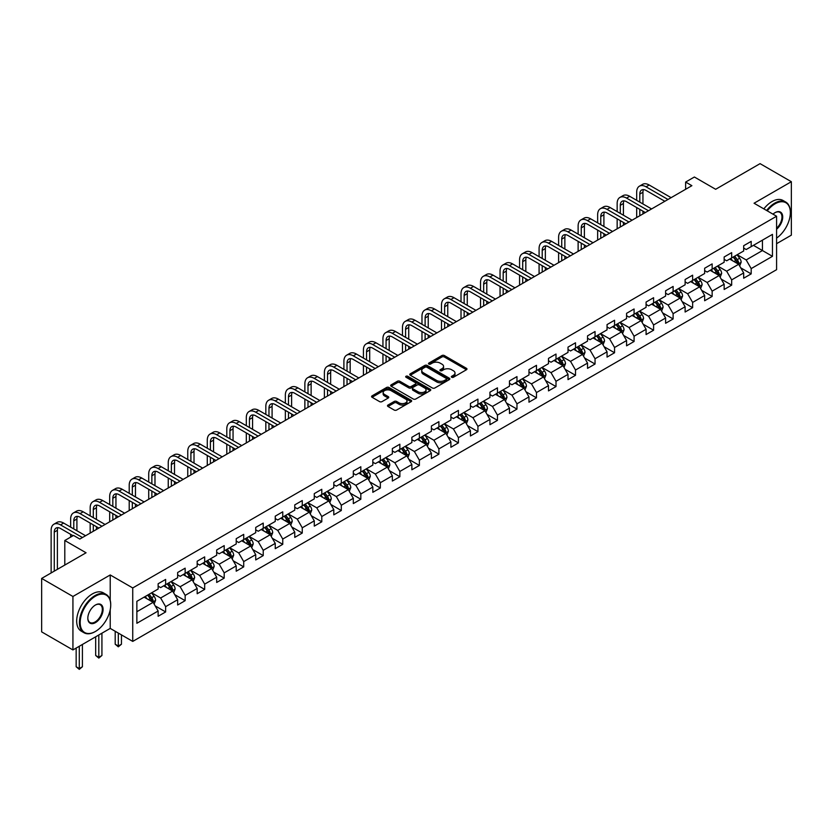 <?xml version="1.0" encoding="UTF-8"?>
<svg xmlns="http://www.w3.org/2000/svg" width="833" height="833" viewBox="0 0 833 833"><rect width="100%" height="100%" fill="white"/><g stroke="black" fill="none" stroke-linecap="round" stroke-linejoin="round"><path stroke-width="1.25" d="M451.694 377.266A1.218 0.698 0 0 0 453.412 377.266L466.459 369.737A1.739 1 0 0 0 466.969 369.029A1.739 1 0 0 0 466.459 368.311L444.353 355.556A1.739 1 0 0 0 441.896 355.556L428.849 363.084A1.218 0.698 0 0 0 430.567 364.083L432.254 363.105A5.56 3.207 0 0 1 440.116 363.105L441.959 364.167A5.56 3.207 0 0 1 443.583 366.437A5.56 3.207 0 0 1 441.959 368.707L440.272 369.685A1.218 0.698 0 0 0 441.99 370.675L443.677 369.696A5.56 3.207 0 0 1 451.538 369.696L453.381 370.758A5.56 3.207 0 0 1 455.005 373.028A5.56 3.207 0 0 1 453.381 375.298L451.694 376.277A1.218 0.698 0 0 0 451.694 377.266L451.694 376.277M387.98 405.046A1.739 1 0 0 0 387.48 405.754A1.739 1 0 0 0 387.98 406.462L394.186 410.044A1.739 1 0 0 0 396.643 410.044L411.138 401.673A1.739 1 0 0 0 411.648 400.965A1.739 1 0 0 0 411.138 400.256L389.032 387.491A1.739 1 0 0 0 386.574 387.491L372.08 395.862A1.739 1 0 0 0 371.57 396.57A1.739 1 0 0 0 372.08 397.279L379.577 401.61A1.739 1 0 0 0 382.024 401.61L388.23 398.028A1.739 1 0 0 0 388.74 397.32A1.739 1 0 0 0 388.23 396.602L384.513 394.457A4.644 2.686 0 0 1 383.159 392.562A4.644 2.686 0 0 1 386.023 390.083A4.644 2.686 0 0 1 391.083 390.667L405.64 399.069A4.644 2.686 0 0 1 407.004 400.965A4.644 2.686 0 0 1 404.13 403.443A4.644 2.686 0 0 1 399.069 402.86L396.643 401.464A1.739 1 0 0 0 394.186 401.464L387.98 405.046L387.98 406.462M776.585 243.684L791.35 235.156L791.35 181.709L760.071 163.643L715.651 189.289L694.389 177.012L685.621 182.063L691.879 185.676L79.812 539.055L73.554 535.442L64.797 540.502L64.797 565.055M110.216 600.333L110.216 574.957L72.929 596.48L41.65 578.425L86.07 552.779L64.797 540.502M110.216 574.957L132.739 587.952L776.585 216.236L776.585 269.684L132.739 641.41L132.739 587.952M791.35 181.709L754.063 203.231L776.585 216.236M432.379 387.991A1.739 1 0 0 0 434.836 387.991L449.331 379.629A1.739 1 0 0 0 449.841 378.911A1.739 1 0 0 0 449.331 378.203L427.225 365.448A1.739 1 0 0 0 424.768 365.448L410.273 373.809A1.739 1 0 0 0 409.763 374.517A1.739 1 0 0 0 410.273 375.225L432.379 387.991M406.525 377.526A1.218 0.698 0 0 1 407.754 377.703L407.754 376.256L430.234 389.23A1.739 1 0 0 1 430.744 389.938A1.739 1 0 0 1 430.234 390.646L415.74 399.017A1.739 1 0 0 1 413.283 399.017L391.177 386.252L397.383 382.701L397.383 381.254L391.177 384.836A1.739 1 0 0 0 390.667 385.544A1.739 1 0 0 0 391.177 386.252L391.177 384.836M397.383 382.701A1.739 1 0 0 1 399.84 382.701L399.84 381.254A1.739 1 0 0 0 397.383 381.254M399.84 381.254L408.805 386.429A1.739 1 0 0 0 411.263 386.429L415.375 384.055A1.739 1 0 0 0 415.886 383.347A1.739 1 0 0 0 415.375 382.639L406.035 377.245A1.218 0.698 0 0 1 407.754 376.256M72.929 596.48L72.929 649.938L41.65 631.872L41.65 578.425M155.198 605.903L165.642 611.943L165.642 606.663L177.648 599.729L177.648 605.008L185.155 600.676L185.155 595.397L197.171 588.462L197.171 593.742L204.679 589.4L204.679 584.131L216.684 577.196L216.684 582.465L224.192 578.133L224.192 572.865L236.208 565.93L236.208 571.199L243.715 566.867L243.715 561.588L255.721 554.653L255.721 559.932L263.228 555.601L263.228 550.321L275.244 543.387L275.244 548.666L282.751 544.324L282.751 539.055L294.757 532.12L294.757 537.389L302.264 533.058L302.264 527.789L314.28 520.854L314.28 526.123L321.788 521.791L321.788 516.512L333.794 509.577L333.794 514.856L341.301 510.525L341.301 505.246L353.317 498.311L353.317 503.59L360.824 499.248L360.824 493.979L372.83 487.045L372.83 492.313L380.337 487.982L380.337 482.713L392.353 475.778L392.353 481.047L399.861 476.715L399.861 471.447L411.866 464.512L411.866 469.781L419.374 465.449L419.374 460.17L431.39 453.235L431.39 458.514L438.897 454.172L438.897 448.904L450.903 441.969L450.903 447.248L458.41 442.906L458.41 437.637L470.426 430.703L470.426 435.971L477.934 431.64L477.934 426.371L489.939 419.436L489.939 424.705L497.447 420.373L497.447 415.094L509.463 408.16L509.463 413.439L516.97 409.107L516.97 403.828L528.976 396.893L528.976 402.172L536.483 397.83L536.483 392.562L548.499 385.627L548.499 390.896L556.007 386.564L556.007 381.295L568.012 374.361L568.012 379.629L575.52 375.298L575.52 370.019L587.536 363.084L587.536 368.363L595.043 364.031L595.043 358.752L607.049 351.818L607.049 357.097L614.556 352.755L614.556 347.486L626.572 340.551L626.572 345.82L634.08 341.488L634.08 336.22L646.085 329.285L646.085 334.554L653.593 330.222L653.593 324.953L665.609 318.019L665.609 323.287L673.116 318.956L673.116 313.677L685.122 306.742L685.122 312.021L692.629 307.679L692.629 302.41L704.645 295.476L704.645 300.744L712.153 296.413L712.153 291.144L724.158 284.209L724.158 289.478L731.666 285.146L731.666 279.878L743.682 272.943L743.682 278.212L751.189 273.88L751.189 268.601L772.462 256.325L772.462 234.365L762.445 240.143L762.445 250.546L772.462 256.325M165.642 611.943L158.135 616.274L158.135 611.005L136.862 623.282L136.862 601.322L158.135 589.046L158.135 583.766L165.642 579.435L165.642 584.704L177.648 577.769L177.648 572.5L185.155 568.168L185.155 573.437L197.171 566.502L197.171 561.234L204.679 556.892L204.679 562.171L216.684 555.236L216.684 549.957L224.192 545.625L224.192 550.905L236.208 543.97L236.208 538.691L243.715 534.359L243.715 539.628L255.721 532.693L255.721 527.424L263.228 523.093L263.228 528.361L275.244 521.427L275.244 516.158L282.751 511.816L282.751 517.095L294.757 510.16L294.757 504.881L302.264 500.55L302.264 505.829L314.28 498.894L314.28 493.615L321.788 489.283L321.788 494.552L333.794 487.617L333.794 482.349L341.301 478.017L341.301 483.286L353.317 476.351L353.317 471.082L360.824 466.751L360.824 472.019L372.83 465.085L372.83 459.816L380.337 455.474L380.337 460.753L392.353 453.818L392.353 448.539L399.861 444.208L399.861 449.487L411.866 442.552L411.866 437.273L419.374 432.941L419.374 438.21L431.39 431.275L431.39 426.007L438.897 421.675L438.897 426.944L450.903 420.009L450.903 414.74L458.41 410.398L458.41 415.677L470.426 408.743L470.426 403.464L477.934 399.132L477.934 404.411L489.939 397.476L489.939 392.197L497.447 387.866L497.447 393.134L509.463 386.2L509.463 380.931L516.97 376.599L516.97 381.868L528.976 374.933L528.976 369.665L536.483 365.323L536.483 370.602L548.499 363.667L548.499 358.388L556.007 354.056L556.007 359.335L568.012 352.401L568.012 347.122L575.52 342.79L575.52 348.059L587.536 341.124L587.536 335.855L595.043 331.524L595.043 336.792L607.049 329.858L607.049 324.589L614.556 320.257L614.556 325.526L626.572 318.591L626.572 313.323L634.08 308.981L634.08 314.26L646.085 307.325L646.085 302.046L653.593 297.714L653.593 302.993L665.609 296.059L665.609 290.779L673.116 286.448L673.116 291.717L685.122 284.782L685.122 279.513L692.629 275.182L692.629 280.45L704.645 273.516L704.645 268.247L712.153 263.905L712.153 269.184L724.158 262.249L724.158 256.97L731.666 252.638L731.666 257.918L743.682 250.983L743.682 245.704L751.189 241.372L751.189 246.641L772.462 234.365M163.643 585.859L172.65 591.066L160.634 598L151.627 592.794M158.135 586.151L160.634 587.598L165.642 584.704M160.634 598L165.642 606.663M172.65 591.066L177.648 599.729M183.156 574.593L192.163 579.799L180.157 586.734L171.15 581.528M177.648 574.885L180.157 576.332L185.155 573.437M180.157 586.734L185.155 595.397M192.163 579.799L197.171 588.462M202.679 563.327L211.686 568.523L199.67 575.457L190.663 570.261M197.171 563.618L199.67 565.055L204.679 562.171M199.67 575.457L204.679 584.131M211.686 568.523L216.684 577.196M222.192 552.06L231.199 557.256L219.194 564.191L210.187 558.995M216.684 552.341L219.194 553.789L224.192 550.905M219.194 564.191L224.192 572.865M231.199 557.256L236.208 565.93M241.716 540.784L250.723 545.99L238.707 552.925L229.7 547.718M236.208 541.075L238.707 542.522L243.715 539.628M238.707 552.925L243.715 561.588M250.723 545.99L255.721 554.653M261.229 529.517L270.236 534.724L258.23 541.658L249.223 536.452M255.721 529.809L258.23 531.256L263.228 528.361M258.23 541.658L263.228 550.321M270.236 534.724L275.244 543.387M280.752 518.251L289.759 523.447L277.743 530.382L268.736 525.186M275.244 518.543L277.743 519.979L282.751 517.095M277.743 530.382L282.751 539.055M289.759 523.447L294.757 532.12M300.265 506.985L309.272 512.18L297.266 519.115L288.26 513.919M294.757 507.266L297.266 508.713L302.264 505.829M297.266 519.115L302.264 527.789M309.272 512.18L314.28 520.854M319.789 495.708L328.796 500.914L316.779 507.849L307.773 502.643M314.28 495.999L316.779 497.447L321.788 494.552M316.779 507.849L321.788 516.512M328.796 500.914L333.794 509.577M339.302 484.442L348.309 489.648L336.303 496.583L327.296 491.376M333.794 484.733L336.303 486.18L341.301 483.286M336.303 496.583L341.301 505.246M348.309 489.648L353.317 498.311M358.825 473.175L367.832 478.381L355.816 485.306L346.809 480.11M353.317 473.467L355.816 474.904L360.824 472.019M355.816 485.306L360.824 493.979M367.832 478.381L372.83 487.045M378.338 461.909L387.345 467.105L375.339 474.039L366.333 468.844M372.83 462.2L375.339 463.637L380.337 460.753M375.339 474.039L380.337 482.713M387.345 467.105L392.353 475.778M397.862 450.643L406.868 455.838L394.852 462.773L385.846 457.577M392.353 450.924L394.852 452.371L399.861 449.487M394.852 462.773L399.861 471.447M406.868 455.838L411.866 464.512M417.375 439.366L426.381 444.572L414.376 451.507L405.369 446.301M411.866 439.657L414.376 441.105L419.374 438.21M414.376 451.507L419.374 460.17M426.381 444.572L431.39 453.235M436.898 428.1L445.905 433.306L433.889 440.24L424.882 435.034M431.39 428.391L433.889 429.838L438.897 426.944M433.889 440.24L438.897 448.904M445.905 433.306L450.903 441.969M456.411 416.833L465.418 422.029L453.412 428.964L444.406 423.768M450.903 417.125L453.412 418.562L458.41 415.677M453.412 428.964L458.41 437.637M465.418 422.029L470.426 430.703M475.935 405.567L484.941 410.763L472.925 417.697L463.919 412.502M470.426 405.848L472.925 407.295L477.934 404.411M472.925 417.697L477.934 426.371M484.941 410.763L489.939 419.436M495.448 394.29L504.454 399.496L492.449 406.431L483.442 401.225M489.939 394.582L492.449 396.029L497.447 393.134M492.449 406.431L497.447 415.094M504.454 399.496L509.463 408.16M514.971 383.024L523.978 388.23L511.962 395.165L502.955 389.959M509.463 383.315L511.962 384.763L516.97 381.868M511.962 395.165L516.97 403.828M523.978 388.23L528.976 396.893M534.484 371.757L543.491 376.953L531.485 383.888L522.478 378.692M528.976 372.049L531.485 373.486L536.483 370.602M531.485 383.888L536.483 392.562M543.491 376.953L548.499 385.627M554.007 360.491L563.014 365.687L550.998 372.622L541.991 367.426M548.499 360.772L550.998 362.22L556.007 359.335M550.998 372.622L556.007 381.295M563.014 365.687L568.012 374.361M573.52 349.214L582.527 354.421L570.522 361.355L561.515 356.149M568.012 349.506L570.522 350.953L575.52 348.059M570.522 361.355L575.52 370.019M582.527 354.421L587.536 363.084M593.044 337.948L602.051 343.154L590.035 350.089L581.028 344.883M587.536 338.24L590.035 339.687L595.043 336.792M590.035 350.089L595.043 358.752M602.051 343.154L607.049 351.818M612.557 326.682L621.564 331.878L609.558 338.812L600.551 333.616M607.049 326.973L609.558 328.41L614.556 325.526M609.558 338.812L614.556 347.486M621.564 331.878L626.572 340.551M632.08 315.415L641.087 320.611L629.071 327.546L620.064 322.35M626.572 315.707L629.071 317.144L634.08 314.26M629.071 327.546L634.08 336.22M641.087 320.611L646.085 329.285M651.593 304.149L660.6 309.345L648.595 316.28L639.588 311.084M646.085 304.43L648.595 305.878L653.593 302.993M648.595 316.28L653.593 324.953M660.6 309.345L665.609 318.019M671.117 292.872L680.124 298.079L668.108 305.013L659.101 299.807M665.609 293.164L668.108 294.611L673.116 291.717M668.108 305.013L673.116 313.677M680.124 298.079L685.122 306.742M690.63 281.606L699.637 286.812L687.631 293.747L678.624 288.541M685.122 281.898L687.631 283.345L692.629 280.45M687.631 293.747L692.629 302.41M699.637 286.812L704.645 295.476M710.153 270.34L719.16 275.536L707.144 282.47L698.137 277.274M704.645 270.631L707.144 272.068L712.153 269.184M707.144 282.47L712.153 291.144M719.16 275.536L724.158 284.209M729.666 259.073L738.673 264.269L726.668 271.204L717.661 266.008M724.158 259.355L726.668 260.802L731.666 257.918M726.668 271.204L731.666 279.878M738.673 264.269L743.682 272.943M753.438 245.339L762.445 250.546L746.181 259.938L737.174 254.731M743.682 248.088L746.181 249.536L751.189 246.641M746.181 259.938L751.189 268.601M72.929 649.938L110.216 628.405L132.739 641.41M685.621 182.063L685.621 189.289M136.862 611.724L153.126 602.332L144.119 597.136M153.126 602.332L158.135 611.005M740.745 267.851L751.189 273.88M721.222 279.117L731.666 285.146M701.709 290.384L712.153 296.413M682.185 301.65L692.629 307.679M662.672 312.916L673.116 318.956M643.149 324.193L653.593 330.222M623.636 335.46L634.08 341.488M604.112 346.726L614.556 352.755M584.599 357.992L595.043 364.031M565.076 369.269L575.52 375.298M545.563 380.535L556.007 386.564M526.039 391.802L536.483 397.83M506.526 403.068L516.97 409.107M487.003 414.345L497.447 420.373M467.49 425.611L477.934 431.64M447.967 436.877L458.41 442.906M428.454 448.144L438.897 454.172M408.93 459.41L419.374 465.449M389.417 470.687L399.861 476.715M369.894 481.953L380.337 487.982M350.381 493.219L360.824 499.248M330.857 504.486L341.301 510.525M311.344 515.762L321.788 521.791M291.821 527.029L302.264 533.058M272.308 538.295L282.751 544.324M252.784 549.561L263.228 555.601M233.271 560.838L243.715 566.867M213.748 572.104L224.192 578.133M194.235 583.371L204.679 589.4M174.711 594.637L185.155 600.676M110.216 628.405L110.216 609.766M452.184 377.443L453.381 376.745A5.56 3.207 0 0 0 455.005 374.475L455.005 373.028M443.583 366.437L443.583 367.884A5.56 3.207 0 0 1 441.959 370.154L440.761 370.841M466.438 369.748L444.353 356.993A1.739 1 0 0 0 441.896 356.993L429.339 364.25M449.31 379.64L427.225 366.884A1.739 1 0 0 0 424.768 366.884L410.294 375.246M446.259 379.411A1.218 0.698 0 0 0 446.259 378.421L426.85 367.218A1.218 0.698 0 0 0 425.132 367.218L423.351 368.248A5.56 3.207 0 0 0 421.727 370.518A5.56 3.207 0 0 0 423.351 372.778L436.617 380.442A5.56 3.207 0 0 0 444.478 380.442L446.259 379.411L446.259 380.858A1.218 0.698 0 0 0 446.613 380.358L446.613 378.911M421.727 370.518L421.727 371.955A5.56 3.207 0 0 0 423.351 374.225L423.351 372.778M446.259 380.858L444.478 381.889A5.56 3.207 0 0 1 436.617 381.889L423.351 374.225M399.84 382.701L408.805 387.876A1.739 1 0 0 0 411.263 387.876L415.375 385.502A1.739 1 0 0 0 415.886 384.794L415.886 383.347M407.754 377.703L430.213 390.667M418.104 391.802A4.644 2.686 0 0 0 423.164 392.385A4.644 2.686 0 0 0 426.038 389.906A4.644 2.686 0 0 0 424.674 388.011L419.551 385.044A1.739 1 0 0 0 417.094 385.044L412.981 387.428A1.739 1 0 0 0 412.47 388.136A1.739 1 0 0 0 412.981 388.844L418.104 391.802L418.104 393.249A4.644 2.686 0 0 0 423.164 393.832A4.644 2.686 0 0 0 426.038 391.354L426.038 389.906M412.47 388.136L412.47 389.573A1.739 1 0 0 0 412.981 390.292L412.981 388.844M418.104 393.249L412.981 390.292M407.004 400.965L407.004 402.412A4.644 2.686 0 0 1 404.13 404.89A4.644 2.686 0 0 1 399.069 404.307L396.643 402.912A1.739 1 0 0 0 394.186 402.912L388.011 406.473M383.159 392.562L383.159 394.009A4.644 2.686 0 0 0 384.513 395.904L384.513 394.457M388.23 396.602L388.23 398.028L384.513 395.904M411.117 401.693L389.032 388.938A1.739 1 0 0 0 386.574 388.938L372.101 397.289L372.08 395.862M739.662 265.987L741.151 262.228A4.686 2.707 -120 0 0 739.652 258.24L737.07 254.794M732.571 260.75L730.822 258.407M733.196 257.033L735.778 260.479A4.686 2.707 60 0 1 737.122 263.301L738.621 262.437A4.686 2.707 -120 0 0 737.278 259.615L734.696 256.168M733.519 256.845L736.382 260.667A2.384 1.374 60 0 1 736.82 261.395L738.621 262.437M636.683 200.326L636.683 192.236A13.266 7.664 60 0 1 639.432 186.165L642.555 184.353A13.266 7.664 60 0 1 649.188 185.009L671.117 197.671M639.432 186.165A13.266 7.664 60 0 1 646.064 186.821L667.983 199.472M664.859 201.284L646.064 190.434A8.851 5.113 -120 0 0 641.639 189.997A8.851 5.113 -120 0 0 639.806 194.047L639.806 202.138M643.492 189.58A8.851 5.113 -120 0 0 642.941 192.236L642.941 203.939M639.806 209.354L639.806 215.747M642.941 211.166L642.941 213.935M636.683 217.548L636.683 207.552M776.585 238.113A21.585 12.464 120 0 0 790.35 212.623A21.585 12.464 120 0 0 775.086 203.804A21.585 12.464 120 0 0 767.245 210.843M766.599 210.468A22.116 12.766 -60 0 1 774.711 203.158A22.116 12.766 -60 0 1 785.769 202.065A22.116 12.766 -60 0 1 790.35 212.186A22.116 12.766 -60 0 1 790.35 212.405M773.003 214.164A10.798 6.227 -60 0 1 775.086 212.623L775.086 212.623A10.798 6.227 -60 0 1 782.676 216.174A10.798 6.227 -60 0 1 776.585 229.21M763.84 208.875A22.116 12.766 -60 0 1 771.962 201.565A22.116 12.766 -60 0 1 783.02 200.472L785.769 202.065M776.585 228.232A10.267 5.925 120 0 0 781.718 219.339A10.267 5.925 120 0 0 779.844 212.332A10.267 5.925 120 0 0 774.898 212.738M95.077 631.664L95.451 631.445A21.585 12.464 120 0 0 110.716 605.008A21.585 12.464 120 0 0 95.451 596.189A21.585 12.464 120 0 0 80.187 622.626A21.585 12.464 120 0 0 95.451 631.445L95.077 631.664A22.116 12.766 -60 0 1 84.018 632.757A22.116 12.766 -60 0 1 80.624 615.035A22.116 12.766 -60 0 1 95.077 595.543A22.116 12.766 -60 0 1 106.135 594.45A22.116 12.766 -60 0 1 110.716 604.571A22.116 12.766 -60 0 1 110.716 604.789M95.451 622.626A10.798 6.227 -60 0 1 87.819 618.221A10.798 6.227 -60 0 1 95.451 605.008L95.451 605.008A10.798 6.227 -60 0 1 103.084 609.412A10.798 6.227 -60 0 1 95.451 622.626M87.819 618.003A10.267 5.925 120 0 0 89.943 622.49A10.267 5.925 120 0 0 95.077 621.98A10.267 5.925 120 0 0 101.782 612.942A10.267 5.925 120 0 0 100.21 604.716A10.267 5.925 120 0 0 95.264 605.122M84.018 632.757L81.259 631.164A22.116 12.766 -60 0 1 77.875 613.442A22.116 12.766 -60 0 1 92.317 593.95A22.116 12.766 -60 0 1 103.386 592.857L106.135 594.45M720.149 277.254L721.638 273.505A4.686 2.707 -120 0 0 720.139 269.507L717.557 266.06M713.058 272.016L711.299 269.673M713.673 268.299L716.255 271.745A4.686 2.707 60 0 1 717.598 274.567L719.108 273.703A4.686 2.707 -120 0 0 717.765 270.881L715.183 267.435M714.006 268.111L716.869 271.933A2.384 1.374 60 0 1 717.307 272.662L719.108 273.703M700.626 288.52L702.115 284.771A4.686 2.707 -120 0 0 700.615 280.773L698.033 277.327M693.535 283.282L691.786 280.94M694.16 279.565L696.742 283.022A4.686 2.707 60 0 1 698.085 285.834L699.585 284.969A4.686 2.707 -120 0 0 698.241 282.148L695.659 278.701M694.483 279.378L697.346 283.21A2.384 1.374 60 0 1 697.783 283.928L699.585 284.969M617.159 211.592L617.159 203.502A13.266 7.664 60 0 1 619.908 197.431L623.042 195.62A13.266 7.664 60 0 1 629.675 196.286L651.593 208.937M619.908 197.431A13.266 7.664 60 0 1 626.541 198.087L648.47 210.739M645.336 212.55L626.541 201.701A8.851 5.113 -120 0 0 622.126 201.263A8.851 5.113 -120 0 0 620.293 205.314L620.293 213.404M623.969 200.857A8.851 5.113 -120 0 0 623.417 203.502L623.417 215.206M620.293 220.63L620.293 227.013M623.417 222.432L623.417 225.202M617.159 228.815L617.159 218.819M597.646 222.869L597.646 214.779A13.266 7.664 60 0 1 600.395 208.698L603.519 206.896A13.266 7.664 60 0 1 610.152 207.552L632.08 220.204M600.395 208.698A13.266 7.664 60 0 1 607.028 209.354L628.946 222.015M625.822 223.817L607.028 212.967A8.851 5.113 -120 0 0 602.603 212.53A8.851 5.113 -120 0 0 600.77 216.58L600.77 224.671M604.456 212.123A8.851 5.113 -120 0 0 603.904 214.779L603.904 226.472M600.77 231.897L600.77 238.28M603.904 233.698L603.904 236.478M597.646 240.081L597.646 230.085M681.113 299.786L682.602 296.038A4.686 2.707 -120 0 0 681.102 292.05L678.52 288.603M674.022 294.549L672.262 292.206M674.636 290.842L677.219 294.288A4.686 2.707 60 0 1 678.562 297.11L680.072 296.236A4.686 2.707 -120 0 0 678.728 293.414L676.146 289.967M674.969 290.655L677.833 294.476A2.384 1.374 60 0 1 678.27 295.205L680.072 296.236M661.589 311.053L663.078 307.304A4.686 2.707 -120 0 0 661.579 303.316L658.997 299.87M654.499 305.826L652.749 303.483M655.123 302.108L657.706 305.555A4.686 2.707 60 0 1 659.049 308.377L660.548 307.512A4.686 2.707 -120 0 0 659.205 304.691L656.623 301.244M655.446 301.921L658.309 305.742A2.384 1.374 60 0 1 658.747 306.471L660.548 307.512M642.076 322.329L643.565 318.581A4.686 2.707 -120 0 0 642.066 314.582L639.484 311.136M634.985 317.092L633.226 314.749M635.6 313.375L638.182 316.821A4.686 2.707 60 0 1 639.525 319.643L641.035 318.779A4.686 2.707 -120 0 0 639.692 315.957L637.11 312.51M635.933 313.187L638.796 317.009A2.384 1.374 60 0 1 639.234 317.737L641.035 318.779M578.123 234.135L578.123 226.045A13.266 7.664 60 0 1 580.872 219.964L584.006 218.163A13.266 7.664 60 0 1 590.639 218.819L612.557 231.47M580.872 219.964A13.266 7.664 60 0 1 587.504 220.62L609.433 233.282M606.299 235.083L587.504 224.233A8.851 5.113 -120 0 0 583.09 223.796A8.851 5.113 -120 0 0 581.257 227.846L581.257 235.937M584.933 223.39A8.851 5.113 -120 0 0 584.381 226.045L584.381 237.749M581.257 243.163L581.257 249.546M584.381 244.964L584.381 247.745M578.123 251.358L578.123 241.362M558.61 245.402L558.61 237.311A13.266 7.664 60 0 1 561.359 231.241L564.482 229.429A13.266 7.664 60 0 1 571.115 230.085L593.044 242.747M561.359 231.241A13.266 7.664 60 0 1 567.991 231.897L589.91 244.548M586.786 246.36L567.991 235.51A8.851 5.113 -120 0 0 563.566 235.073A8.851 5.113 -120 0 0 561.734 239.113L561.734 247.203M565.42 234.656A8.851 5.113 -120 0 0 564.868 237.311L564.868 249.015M561.734 254.429L561.734 260.812M564.868 256.241L564.868 259.011M558.61 262.624L558.61 252.628M539.086 256.668L539.086 248.578A13.266 7.664 60 0 1 541.835 242.507L544.969 240.695A13.266 7.664 60 0 1 551.602 241.362L573.52 254.013M541.835 242.507A13.266 7.664 60 0 1 548.468 243.163L570.397 255.814M567.263 257.626L548.468 246.776A8.851 5.113 -120 0 0 544.053 246.339A8.851 5.113 -120 0 0 542.221 250.389L542.221 258.48M545.896 245.933A8.851 5.113 -120 0 0 545.344 248.578L545.344 260.281M542.221 265.696L542.221 272.089M545.344 267.508L545.344 270.277M539.086 273.89L539.086 263.894M622.553 333.596L624.042 329.847A4.686 2.707 -120 0 0 622.543 325.849L619.96 322.402M615.462 328.358L613.713 326.015M616.087 324.641L618.669 328.087A4.686 2.707 60 0 1 620.012 330.909L621.512 330.045A4.686 2.707 -120 0 0 620.168 327.223L617.586 323.777M616.41 324.454L619.273 328.285A2.384 1.374 60 0 1 619.71 329.004L621.512 330.045M519.573 267.934L519.573 259.854A13.266 7.664 60 0 1 522.322 253.773L525.446 251.972A13.266 7.664 60 0 1 532.079 252.628L554.007 265.279M522.322 253.773A13.266 7.664 60 0 1 528.955 254.429L550.873 267.091M547.75 268.892L528.955 258.043A8.851 5.113 -120 0 0 524.53 257.605A8.851 5.113 -120 0 0 522.697 261.656L522.697 269.746M526.383 257.199A8.851 5.113 -120 0 0 525.831 259.854L525.831 271.548M522.697 276.973L522.697 283.355M525.831 278.774L525.831 281.544M519.573 285.157L519.573 275.161M603.04 344.862L604.529 341.114A4.686 2.707 -120 0 0 603.03 337.126L600.447 333.679M595.949 339.625L594.189 337.282M596.563 335.918L599.146 339.364A4.686 2.707 60 0 1 600.489 342.186L601.999 341.311A4.686 2.707 -120 0 0 600.655 338.49L598.073 335.043M596.897 335.72L599.76 339.552A2.384 1.374 60 0 1 600.197 340.27L601.999 341.311M500.05 279.211L500.05 271.121A13.266 7.664 60 0 1 502.799 265.04L505.933 263.238A13.266 7.664 60 0 1 512.566 263.894L534.484 276.546M502.799 265.04A13.266 7.664 60 0 1 509.442 265.696L531.36 278.357M528.226 280.159L509.442 269.309A8.851 5.113 -120 0 0 505.017 268.872A8.851 5.113 -120 0 0 503.184 272.922L503.184 281.013M506.86 268.465A8.851 5.113 -120 0 0 506.308 271.121L506.308 282.824M503.184 288.239L503.184 294.622M506.308 290.04L506.308 292.82M500.05 296.433L500.05 286.427M583.516 356.128L585.005 352.38A4.686 2.707 -120 0 0 583.506 348.392L580.924 344.945M576.426 350.901L574.676 348.558M577.05 347.184L579.633 350.631A4.686 2.707 60 0 1 580.976 353.452L582.475 352.578A4.686 2.707 -120 0 0 581.132 349.766L578.55 346.32M577.373 346.997L580.237 350.818A2.384 1.374 60 0 1 580.674 351.547L582.475 352.578M480.537 290.478L480.537 282.387A13.266 7.664 60 0 1 483.286 276.317L486.41 274.505A13.266 7.664 60 0 1 493.042 275.161L514.971 287.822M483.286 276.317A13.266 7.664 60 0 1 489.919 276.973L511.837 289.624M508.713 291.435L489.919 280.586A8.851 5.113 -120 0 0 485.493 280.138A8.851 5.113 -120 0 0 483.661 284.188L483.661 292.279M487.347 279.732A8.851 5.113 -120 0 0 486.795 282.387L486.795 294.091M483.661 299.505L483.661 305.888M486.795 301.317L486.795 304.087M480.537 307.7L480.537 297.704M564.003 367.405L565.492 363.657A4.686 2.707 -120 0 0 563.993 359.658L561.411 356.212M556.913 362.168L555.153 359.825M557.527 358.45L560.109 361.897A4.686 2.707 60 0 1 561.452 364.719L562.962 363.854A4.686 2.707 -120 0 0 561.619 361.033L559.037 357.586M557.86 358.263L560.724 362.084A2.384 1.374 60 0 1 561.161 362.813L562.962 363.854M461.013 301.744L461.013 293.653A13.266 7.664 60 0 1 463.762 287.583L466.897 285.771A13.266 7.664 60 0 1 473.529 286.427L495.448 299.089M463.762 287.583A13.266 7.664 60 0 1 470.406 288.239L492.324 300.89M489.19 302.702L470.406 291.852A8.851 5.113 -120 0 0 465.98 291.415A8.851 5.113 -120 0 0 464.148 295.465L464.148 303.556M467.823 290.998A8.851 5.113 -120 0 0 467.271 293.653L467.271 305.357M464.148 310.771L464.148 317.165M467.271 312.583L467.271 315.353M461.013 318.966L461.013 308.97M544.48 378.671L545.969 374.923A4.686 2.707 -120 0 0 544.47 370.924L541.887 367.478M537.389 373.434L535.64 371.091M538.014 369.717L540.596 373.163A4.686 2.707 60 0 1 541.939 375.985L543.439 375.121A4.686 2.707 -120 0 0 542.096 372.299L539.513 368.852M538.337 369.529L541.2 373.351A2.384 1.374 60 0 1 541.637 374.079L543.439 375.121M441.5 313.01L441.5 304.92A13.266 7.664 60 0 1 444.249 298.849L447.373 297.048A13.266 7.664 60 0 1 454.006 297.704L475.935 310.355M444.249 298.849A13.266 7.664 60 0 1 450.882 299.505L472.8 312.167M469.677 313.968L450.882 303.118A8.851 5.113 -120 0 0 446.457 302.681A8.851 5.113 -120 0 0 444.624 306.731L444.624 314.822M448.31 302.275A8.851 5.113 -120 0 0 447.758 304.92L447.758 316.623M444.624 322.048L444.624 328.431M447.758 323.85L447.758 326.619M441.5 330.232L441.5 320.236M524.967 389.938L526.456 386.189A4.686 2.707 -120 0 0 524.957 382.201L522.374 378.744M517.876 384.7L516.116 382.357M518.49 380.993L521.073 384.44A4.686 2.707 60 0 1 522.416 387.251L523.926 386.387A4.686 2.707 -120 0 0 522.583 383.565L520 380.119M518.824 380.796L521.687 384.627A2.384 1.374 60 0 1 522.124 385.346L523.926 386.387M421.977 324.287L421.977 316.196A13.266 7.664 60 0 1 424.726 310.115L427.86 308.314A13.266 7.664 60 0 1 434.493 308.97L456.411 321.621M424.726 310.115A13.266 7.664 60 0 1 431.369 310.771L453.287 323.433M450.153 325.234L431.369 314.385A8.851 5.113 -120 0 0 426.944 313.947A8.851 5.113 -120 0 0 425.111 317.998L425.111 326.088M428.787 313.541A8.851 5.113 -120 0 0 428.235 316.196L428.235 327.9M425.111 333.315L425.111 339.697M428.235 335.116L428.235 337.896M421.977 341.509L421.977 331.503M505.444 401.204L506.933 397.456A4.686 2.707 -120 0 0 505.433 393.468L502.851 390.021M498.353 395.967L496.603 393.634M498.977 392.26L501.56 395.706A4.686 2.707 60 0 1 502.903 398.528L504.402 397.653A4.686 2.707 -120 0 0 503.059 394.842L500.477 391.395M499.3 392.072L502.164 395.894A2.384 1.374 60 0 1 502.601 396.623L504.402 397.653M402.464 335.553L402.464 327.463A13.266 7.664 60 0 1 405.213 321.382L408.337 319.58A13.266 7.664 60 0 1 414.969 320.236L436.898 332.898M405.213 321.382A13.266 7.664 60 0 1 411.846 322.048L433.764 334.699M430.64 336.501L411.846 325.651A8.851 5.113 -120 0 0 407.42 325.214A8.851 5.113 -120 0 0 405.588 329.264L405.588 337.355M409.274 324.808A8.851 5.113 -120 0 0 408.722 327.463L408.722 339.166M405.588 344.581L405.588 350.964M408.722 346.382L408.722 349.162M402.464 352.776L402.464 342.779M485.931 412.481L487.42 408.722A4.686 2.707 -120 0 0 485.92 404.734L483.338 401.287M478.84 407.243L477.08 404.9M479.454 403.526L482.036 406.973A4.686 2.707 60 0 1 483.379 409.794L484.889 408.93A4.686 2.707 -120 0 0 483.546 406.108L480.964 402.662M479.787 403.339L482.651 407.16A2.384 1.374 60 0 1 483.088 407.889L484.889 408.93M382.941 346.82L382.941 338.729A13.266 7.664 60 0 1 385.689 332.659L388.824 330.847A13.266 7.664 60 0 1 395.456 331.503L417.375 344.164M385.689 332.659A13.266 7.664 60 0 1 392.333 333.315L414.251 345.966M411.117 347.777L392.333 336.928A8.851 5.113 -120 0 0 387.907 336.49A8.851 5.113 -120 0 0 386.075 340.541L386.075 348.631M389.75 336.074A8.851 5.113 -120 0 0 389.198 338.729L389.198 350.433M386.075 355.847L386.075 362.24M389.198 357.659L389.198 360.429M382.941 364.042L382.941 354.046M466.407 423.747L467.896 419.999A4.686 2.707 -120 0 0 466.397 416L463.814 412.554M459.316 418.51L457.567 416.167M459.941 414.792L462.523 418.239A4.686 2.707 60 0 1 463.866 421.061L465.366 420.196A4.686 2.707 -120 0 0 464.023 417.375L461.44 413.928M460.264 414.605L463.127 418.426A2.384 1.374 60 0 1 463.565 419.155L465.366 420.196M363.427 358.086L363.427 349.995A13.266 7.664 60 0 1 366.176 343.925L369.3 342.113A13.266 7.664 60 0 1 375.933 342.779L397.862 355.431M366.176 343.925A13.266 7.664 60 0 1 372.809 344.581L394.727 357.232M391.604 359.044L372.809 348.194A8.851 5.113 -120 0 0 368.384 347.757A8.851 5.113 -120 0 0 366.551 351.807L366.551 359.898M370.237 347.351A8.851 5.113 -120 0 0 369.685 349.995L369.685 361.699M366.551 367.124L366.551 373.507M369.685 368.925L369.685 371.695M363.427 375.308L363.427 365.312M446.894 435.013L448.383 431.265A4.686 2.707 -120 0 0 446.884 427.267L444.301 423.82M439.803 429.776L438.043 427.433M440.418 426.059L443 429.516A4.686 2.707 60 0 1 444.343 432.327L445.853 431.463A4.686 2.707 -120 0 0 444.51 428.641L441.927 425.194M440.751 425.871L443.614 429.703A2.384 1.374 60 0 1 444.051 430.422L445.853 431.463M343.904 369.363L343.904 361.272A13.266 7.664 60 0 1 346.653 355.191L349.787 353.39A13.266 7.664 60 0 1 356.42 354.046L378.338 366.697M346.653 355.191A13.266 7.664 60 0 1 353.296 355.847L375.214 368.509M372.08 370.31L353.296 359.46A8.851 5.113 -120 0 0 348.871 359.023A8.851 5.113 -120 0 0 347.038 363.073L347.038 371.164M350.714 358.617A8.851 5.113 -120 0 0 350.162 361.272L350.162 372.965M347.038 378.39L347.038 384.773M350.162 380.192L350.162 382.972M343.904 386.574L343.904 376.578M427.371 446.28L428.86 442.531A4.686 2.707 -120 0 0 427.36 438.543L424.778 435.097M420.28 441.042L418.53 438.699M420.904 437.335L423.487 440.782A4.686 2.707 60 0 1 424.83 443.604L426.329 442.729A4.686 2.707 -120 0 0 424.986 439.918L422.404 436.461M421.227 437.148L424.091 440.969A2.384 1.374 60 0 1 424.528 441.698L426.329 442.729M324.391 380.629L324.391 372.538A13.266 7.664 60 0 1 327.14 366.458L330.264 364.656A13.266 7.664 60 0 1 336.896 365.312L358.825 377.974M327.14 366.458A13.266 7.664 60 0 1 333.773 367.124L355.691 379.775M352.567 381.576L333.773 370.727A8.851 5.113 -120 0 0 329.347 370.289A8.851 5.113 -120 0 0 327.515 374.34L327.515 382.43M331.201 369.883A8.851 5.113 -120 0 0 330.649 372.538L330.649 384.242M327.515 389.657L327.515 396.039M330.649 391.458L330.649 394.238M324.391 397.851L324.391 387.855M407.858 457.546L409.347 453.798A4.686 2.707 -120 0 0 407.847 449.81L405.265 446.363M400.767 452.319L399.007 449.976M401.381 448.602L403.963 452.048A4.686 2.707 60 0 1 405.307 454.87L406.816 454.006A4.686 2.707 -120 0 0 405.473 451.184L402.891 447.738M401.714 448.414L404.578 452.236A2.384 1.374 60 0 1 405.015 452.965L406.816 454.006M304.868 391.895L304.868 383.805A13.266 7.664 60 0 1 307.616 377.734L310.751 375.922A13.266 7.664 60 0 1 317.383 376.578L339.302 389.24M307.616 377.734A13.266 7.664 60 0 1 314.26 378.39L336.178 391.041M333.044 392.853L314.26 382.003A8.851 5.113 -120 0 0 309.834 381.566A8.851 5.113 -120 0 0 308.002 385.617L308.002 393.697M311.677 381.15A8.851 5.113 -120 0 0 311.125 383.805L311.125 395.508M308.002 400.923L308.002 407.306M311.125 402.735L311.125 405.504M304.868 409.118L304.868 399.122M388.334 468.823L389.823 465.074A4.686 2.707 -120 0 0 388.324 461.076L385.741 457.629M381.243 463.585L379.494 461.243M381.868 459.868L384.45 463.315A4.686 2.707 60 0 1 385.794 466.136L387.293 465.272A4.686 2.707 -120 0 0 385.95 462.45L383.367 459.004M382.191 459.681L385.054 463.502A2.384 1.374 60 0 1 385.492 464.231L387.293 465.272M285.355 403.162L285.355 395.071A13.266 7.664 60 0 1 288.103 389.001L291.227 387.189A13.266 7.664 60 0 1 297.86 387.855L319.789 400.506M288.103 389.001A13.266 7.664 60 0 1 294.736 389.657L316.655 402.308M313.531 404.12L294.736 393.27A8.851 5.113 -120 0 0 290.311 392.832A8.851 5.113 -120 0 0 288.478 396.883L288.478 404.973M292.164 392.426A8.851 5.113 -120 0 0 291.612 395.071L291.612 406.775M288.478 412.189L288.478 418.582M291.612 414.001L291.612 416.771M285.355 420.384L285.355 410.388M368.821 480.089L370.31 476.341A4.686 2.707 -120 0 0 368.811 472.342L366.228 468.896M361.73 474.852L359.971 472.509M362.345 471.134L364.927 474.581A4.686 2.707 60 0 1 366.27 477.403L367.78 476.538A4.686 2.707 -120 0 0 366.437 473.717L363.854 470.27M362.678 470.947L365.541 474.779A2.384 1.374 60 0 1 365.979 475.497L367.78 476.538M265.831 414.438L265.831 406.348A13.266 7.664 60 0 1 268.58 400.267L271.714 398.466A13.266 7.664 60 0 1 278.347 399.122L300.265 411.773M268.58 400.267A13.266 7.664 60 0 1 275.223 400.923L297.142 413.584M294.007 415.386L275.223 404.536A8.851 5.113 -120 0 0 270.798 404.099A8.851 5.113 -120 0 0 268.965 408.149L268.965 416.24M272.641 403.693A8.851 5.113 -120 0 0 272.089 406.348L272.089 418.041M268.965 423.466L268.965 429.849M272.089 425.267L272.089 428.037M265.831 431.65L265.831 421.654M349.298 491.355L350.787 487.607A4.686 2.707 -120 0 0 349.287 483.619L346.705 480.172M342.207 486.118L340.458 483.775M342.832 482.411L345.414 485.858A4.686 2.707 60 0 1 346.757 488.679L348.256 487.805A4.686 2.707 -120 0 0 346.913 484.983L344.331 481.536M343.154 482.224L346.018 486.045A2.384 1.374 60 0 1 346.455 486.764L348.256 487.805M246.318 425.705L246.318 417.614A13.266 7.664 60 0 1 249.067 411.533L252.191 409.732A13.266 7.664 60 0 1 258.824 410.388L280.752 423.039M249.067 411.533A13.266 7.664 60 0 1 255.7 412.189L277.618 424.851M274.494 426.652L255.7 415.802A8.851 5.113 -120 0 0 251.274 415.365A8.851 5.113 -120 0 0 249.442 419.416L249.442 427.506M253.128 414.959A8.851 5.113 -120 0 0 252.576 417.614L252.576 429.318M249.442 434.732L249.442 441.115M252.576 436.534L252.576 439.314M246.318 442.927L246.318 432.921M329.785 502.622L331.274 498.873A4.686 2.707 -120 0 0 329.774 494.885L327.192 491.439M322.694 497.395L320.934 495.052M323.308 493.677L325.89 497.124A4.686 2.707 60 0 1 327.234 499.946L328.743 499.082A4.686 2.707 -120 0 0 327.4 496.26L324.818 492.813M323.641 493.49L326.505 497.311A2.384 1.374 60 0 1 326.942 498.04L328.743 499.082M226.795 436.971L226.795 428.88A13.266 7.664 60 0 1 229.544 422.81L232.678 420.998A13.266 7.664 60 0 1 239.31 421.654L261.229 434.316M229.544 422.81A13.266 7.664 60 0 1 236.187 423.466L258.105 436.117M254.971 437.929L236.187 427.079A8.851 5.113 -120 0 0 231.761 426.631A8.851 5.113 -120 0 0 229.929 430.682L229.929 438.772M233.604 426.225A8.851 5.113 -120 0 0 233.053 428.88L233.053 440.584M229.929 445.999L229.929 452.381M233.053 447.81L233.053 450.58M226.795 454.193L226.795 444.197M310.261 513.899L311.75 510.15A4.686 2.707 -120 0 0 310.251 506.152L307.669 502.705M303.17 508.661L301.421 506.318M303.795 504.944L306.377 508.39A4.686 2.707 60 0 1 307.721 511.212L309.22 510.348A4.686 2.707 -120 0 0 307.877 507.526L305.294 504.08M304.118 504.756L306.981 508.578A2.384 1.374 60 0 1 307.419 509.307L309.22 510.348M207.282 448.237L207.282 440.147A13.266 7.664 60 0 1 210.031 434.076L213.154 432.265A13.266 7.664 60 0 1 219.787 432.921L241.716 445.582M210.031 434.076A13.266 7.664 60 0 1 216.663 434.732L238.582 447.383M235.458 449.195L216.663 438.345A8.851 5.113 -120 0 0 212.238 437.908A8.851 5.113 -120 0 0 210.405 441.959L210.405 450.049M214.091 437.502A8.851 5.113 -120 0 0 213.54 440.147L213.54 451.85M210.405 457.265L210.405 463.658M213.54 459.077L213.54 461.846M207.282 465.46L207.282 455.464M290.748 525.165L292.237 521.416A4.686 2.707 -120 0 0 290.738 517.418L288.156 513.971M283.657 519.927L281.898 517.585M284.272 516.21L286.854 519.657A4.686 2.707 60 0 1 288.197 522.478L289.707 521.614A4.686 2.707 -120 0 0 288.364 518.792L285.781 515.346M284.605 516.023L287.468 519.844A2.384 1.374 60 0 1 287.906 520.573L289.707 521.614M187.758 459.504L187.758 451.413A13.266 7.664 60 0 1 190.507 445.343L193.641 443.541A13.266 7.664 60 0 1 200.274 444.197L222.192 456.848M190.507 445.343A13.266 7.664 60 0 1 197.15 445.999L219.069 458.66M215.934 460.462L197.15 449.612A8.851 5.113 -120 0 0 192.725 449.174A8.851 5.113 -120 0 0 190.892 453.225L190.892 461.315M194.568 448.768A8.851 5.113 -120 0 0 194.016 451.413L194.016 463.117M190.892 468.542L190.892 474.925M194.016 470.343L194.016 473.113M187.758 476.726L187.758 466.73M271.225 536.431L272.714 532.683A4.686 2.707 -120 0 0 271.214 528.695L268.632 525.238M264.134 531.194L262.385 528.851M264.759 527.487L267.341 530.933A4.686 2.707 60 0 1 268.684 533.745L270.184 532.881A4.686 2.707 -120 0 0 268.84 530.059L266.258 526.612M265.081 527.289L267.945 531.121A2.384 1.374 60 0 1 268.382 531.839L270.184 532.881M168.245 470.78L168.245 462.69A13.266 7.664 60 0 1 170.994 456.609L174.118 454.808A13.266 7.664 60 0 1 180.751 455.464L202.679 468.115M170.994 456.609A13.266 7.664 60 0 1 177.627 457.265L199.545 469.927M196.421 471.728L177.627 460.878A8.851 5.113 -120 0 0 173.202 460.441A8.851 5.113 -120 0 0 171.369 464.491L171.369 472.582M175.055 460.035A8.851 5.113 -120 0 0 174.503 462.69L174.503 474.394M171.369 479.808L171.369 486.191M174.503 481.609L174.503 484.389M168.245 488.003L168.245 477.996M251.712 547.697L253.201 543.949A4.686 2.707 -120 0 0 251.701 539.961L249.119 536.514M244.621 542.46L242.861 540.128M245.235 538.753L247.817 542.2A4.686 2.707 60 0 1 249.161 545.021L250.671 544.147A4.686 2.707 -120 0 0 249.327 541.335L246.745 537.889M245.568 538.566L248.432 542.387A2.384 1.374 60 0 1 248.869 543.116L250.671 544.147M148.722 482.047L148.722 473.956A13.266 7.664 60 0 1 151.471 467.875L154.605 466.074A13.266 7.664 60 0 1 161.238 466.73L183.156 479.392M151.471 467.875A13.266 7.664 60 0 1 158.114 468.542L180.032 481.193M176.898 482.994L158.114 472.144A8.851 5.113 -120 0 0 153.689 471.707A8.851 5.113 -120 0 0 151.856 475.758L151.856 483.848M155.532 471.301A8.851 5.113 -120 0 0 154.98 473.956L154.98 485.66M151.856 491.074L151.856 497.457M154.98 492.886L154.98 495.656M148.722 499.269L148.722 489.273M232.188 558.974L233.677 555.215A4.686 2.707 -120 0 0 232.178 551.227L229.596 547.781M225.097 553.737L223.348 551.394M225.722 550.019L228.304 553.466A4.686 2.707 60 0 1 229.648 556.288L231.147 555.424A4.686 2.707 -120 0 0 229.804 552.602L227.222 549.155M226.045 549.832L228.908 553.653A2.384 1.374 60 0 1 229.346 554.382L231.147 555.424M129.209 493.313L129.209 485.223A13.266 7.664 60 0 1 131.958 479.152L135.081 477.34A13.266 7.664 60 0 1 141.714 477.996L163.643 490.658M131.958 479.152A13.266 7.664 60 0 1 138.59 479.808L160.509 492.459M157.385 494.271L138.59 483.421A8.851 5.113 -120 0 0 134.165 482.984A8.851 5.113 -120 0 0 132.332 487.034L132.332 495.125M136.018 482.567A8.851 5.113 -120 0 0 135.467 485.223L135.467 496.926M132.332 502.341L132.332 508.734M135.467 504.152L135.467 506.922M129.209 510.535L129.209 500.539M212.675 570.241L214.164 566.492A4.686 2.707 -120 0 0 212.665 562.494L210.083 559.047M205.584 565.003L203.825 562.66M206.199 561.286L208.781 564.732A4.686 2.707 60 0 1 210.124 567.554L211.634 566.69A4.686 2.707 -120 0 0 210.291 563.868L207.709 560.422M206.532 561.098L209.395 564.92A2.384 1.374 60 0 1 209.833 565.649L211.634 566.69M109.685 504.579L109.685 496.489A13.266 7.664 60 0 1 112.434 490.418L115.568 488.617A13.266 7.664 60 0 1 122.201 489.273L144.119 501.924M112.434 490.418A13.266 7.664 60 0 1 119.077 491.074L140.996 503.726M137.862 505.537L119.077 494.687A8.851 5.113 -120 0 0 114.652 494.25A8.851 5.113 -120 0 0 112.819 498.301L112.819 506.391M116.495 493.844A8.851 5.113 -120 0 0 115.943 496.489L115.943 508.192M112.819 513.617L112.819 520M115.943 515.419L115.943 518.188M109.685 521.802L109.685 511.806M193.152 581.507L194.641 577.758A4.686 2.707 -120 0 0 193.141 573.76L190.559 570.313M186.061 576.269L184.312 573.927M186.686 572.552L189.268 576.009A4.686 2.707 60 0 1 190.611 578.82L192.111 577.956A4.686 2.707 -120 0 0 190.767 575.134L188.185 571.688M187.008 572.365L189.872 576.197A2.384 1.374 60 0 1 190.309 576.915L192.111 577.956M118.317 633.09L118.317 646.023L121.451 644.221L121.451 634.892M121.451 644.221L118.317 646.814L115.193 644.221L115.193 631.289M115.193 644.221L118.317 646.023L118.317 646.814M90.172 515.856L90.172 507.766A13.266 7.664 60 0 1 92.921 501.685L96.045 499.883A13.266 7.664 60 0 1 102.678 500.539L124.606 513.19M92.921 501.685A13.266 7.664 60 0 1 99.554 502.341L121.472 515.002M118.348 516.804L99.554 505.954A8.851 5.113 -120 0 0 95.129 505.516A8.851 5.113 -120 0 0 93.296 509.567L93.296 517.657M96.982 505.11A8.851 5.113 -120 0 0 96.43 507.766L96.43 519.459M93.296 524.884L93.296 531.267M96.43 526.685L96.43 529.465M90.172 533.068L90.172 523.072M173.639 592.773L175.128 589.025A4.686 2.707 -120 0 0 173.628 585.037L171.046 581.59M166.548 587.536L164.788 585.203M167.162 583.829L169.745 587.275A4.686 2.707 60 0 1 171.088 590.097L172.598 589.223A4.686 2.707 -120 0 0 171.254 586.411L168.672 582.954M167.495 583.641L170.359 587.463A2.384 1.374 60 0 1 170.796 588.192L172.598 589.223M98.804 634.996L98.804 657.289L101.928 655.488L101.928 633.195M101.928 655.488L98.804 658.08L95.68 655.488L95.68 636.808M95.68 655.488L98.804 657.289L98.804 658.08M70.649 527.122L70.649 519.032A13.266 7.664 60 0 1 73.398 512.951L76.532 511.15A13.266 7.664 60 0 1 83.165 511.806L105.083 524.467M73.398 512.951A13.266 7.664 60 0 1 80.041 513.617L101.959 526.269M98.825 528.07L80.041 517.22A8.851 5.113 -120 0 0 75.616 516.783A8.851 5.113 -120 0 0 73.783 520.833L73.783 528.924M77.459 516.377A8.851 5.113 -120 0 0 76.907 519.032L76.907 530.736M70.649 537.118L70.649 534.349M154.115 604.04L155.604 600.291A4.686 2.707 -120 0 0 154.105 596.303L151.523 592.857M147.024 598.812L145.275 596.47M147.649 595.095L150.232 598.542A4.686 2.707 60 0 1 151.575 601.364L153.074 600.499A4.686 2.707 -120 0 0 151.731 597.678L149.149 594.231M147.972 594.908L150.835 598.729A2.384 1.374 60 0 1 151.273 599.458L153.074 600.499M79.281 646.262L79.281 668.555L82.415 666.754L82.415 644.461M82.415 666.754L79.281 669.357L76.157 666.754L76.157 648.074M76.157 666.754L79.281 668.555L79.281 669.357M51.136 572.948L51.136 530.298A13.266 7.664 60 0 1 53.885 524.228L57.008 522.416A13.266 7.664 60 0 1 63.641 523.072L85.57 535.734M53.885 524.228A13.266 7.664 60 0 1 60.517 524.884L82.436 537.535M73.054 535.734L60.517 528.497A8.851 5.113 -120 0 0 56.092 528.06A8.851 5.113 -120 0 0 54.26 532.11L54.26 571.136M57.946 527.643A8.851 5.113 -120 0 0 57.394 530.298L57.394 569.335M453.381 376.745L453.381 375.298M440.272 370.675L440.272 369.685M441.959 370.154L441.959 368.707M428.849 364.083L428.849 363.084M441.896 356.993L441.896 355.556M444.353 356.993L444.353 355.556M466.459 369.737L466.459 368.311M410.273 375.225L410.273 373.809M424.768 366.884L424.768 365.448M427.225 366.884L427.225 365.448M449.331 379.629L449.331 378.203M436.617 381.889L436.617 380.442M444.478 381.889L444.478 380.442M408.805 387.876L408.805 386.429M411.263 387.876L411.263 386.429M415.375 385.502L415.375 384.055M430.234 390.646L430.234 389.23M394.186 402.912L394.186 401.464M396.643 402.912L396.643 401.464M399.069 404.307L399.069 402.86M386.574 388.938L386.574 387.491M389.032 388.938L389.032 387.491M411.138 401.673L411.138 400.256M738.215 263.999L741.12 262.322M737.278 259.615L739.652 258.24M733.946 261.541L735.778 260.479M649.188 185.009L646.064 186.821M642.941 192.236L639.806 194.047M718.692 275.275L721.607 273.588M717.765 270.881L720.139 269.507M714.422 272.808L716.255 271.745M699.179 286.542L702.084 284.865M698.241 282.148L700.615 280.773M694.909 284.074L696.742 283.022M629.675 196.286L626.541 198.087M623.417 203.502L620.293 205.314M610.152 207.552L607.028 209.354M603.904 214.779L600.77 216.58M679.655 297.808L682.571 296.131M678.728 293.414L681.102 292.05M675.386 295.34L677.219 294.288M660.142 309.074L663.047 307.398M659.205 304.691L661.579 303.316M655.873 306.617L657.706 305.555M640.619 320.351L643.534 318.664M639.692 315.957L642.066 314.582M636.35 317.883L638.182 316.821M590.639 218.819L587.504 220.62M584.381 226.045L581.257 227.846M571.115 230.085L567.991 231.897M564.868 237.311L561.734 239.113M551.602 241.362L548.468 243.163M545.344 248.578L542.221 250.389M621.106 331.617L624.011 329.941M620.168 327.223L622.543 325.849M616.837 329.15L618.669 328.087M532.079 252.628L528.955 254.429M525.831 259.854L522.697 261.656M601.582 342.884L604.498 341.207M600.655 338.49L603.03 337.126M597.313 340.416L599.146 339.364M512.566 263.894L509.442 265.696M506.308 271.121L503.184 272.922M582.069 354.15L584.974 352.474M581.132 349.766L583.506 348.392M577.8 351.693L579.633 350.631M493.042 275.161L489.919 276.973M486.795 282.387L483.661 284.188M562.546 365.427L565.461 363.74M561.619 361.033L563.993 359.658M558.277 362.959L560.109 361.897M473.529 286.427L470.406 288.239M467.271 293.653L464.148 295.465M543.033 376.693L545.938 375.006M542.096 372.299L544.47 370.924M538.764 374.225L540.596 373.163M454.006 297.704L450.882 299.505M447.758 304.92L444.624 306.731M523.509 387.959L526.425 386.283M522.583 383.565L524.957 382.201M519.24 385.492L521.073 384.44M434.493 308.97L431.369 310.771M428.235 316.196L425.111 317.998M503.996 399.226L506.901 397.549M503.059 394.842L505.433 393.468M499.727 396.768L501.56 395.706M414.969 320.236L411.846 322.048M408.722 327.463L405.588 329.264M484.473 410.492L487.388 408.816M483.546 406.108L485.92 404.734M480.204 408.035L482.036 406.973M395.456 331.503L392.333 333.315M389.198 338.729L386.075 340.541M464.96 421.769L467.865 420.082M464.023 417.375L466.397 416M460.691 419.301L462.523 418.239M375.933 342.779L372.809 344.581M369.685 349.995L366.551 351.807M445.436 433.035L448.352 431.359M444.51 428.641L446.884 427.267M441.167 430.567L443 429.516M356.42 354.046L353.296 355.847M350.162 361.272L347.038 363.073M425.923 444.301L428.828 442.625M424.986 439.918L427.36 438.543M421.654 441.834L423.487 440.782M336.896 365.312L333.773 367.124M330.649 372.538L327.515 374.34M406.4 455.568L409.315 453.891M405.473 451.184L407.847 449.81M402.131 453.11L403.963 452.048M317.383 376.578L314.26 378.39M311.125 383.805L308.002 385.617M386.887 466.844L389.792 465.158M385.95 462.45L388.324 461.076M382.618 464.377L384.45 463.315M297.86 387.855L294.736 389.657M291.612 395.071L288.478 396.883M367.363 478.111L370.279 476.434M366.437 473.717L368.811 472.342M363.094 475.643L364.927 474.581M278.347 399.122L275.223 400.923M272.089 406.348L268.965 408.149M347.85 489.377L350.755 487.701M346.913 484.983L349.287 483.619M343.581 486.909L345.414 485.858M258.824 410.388L255.7 412.189M252.576 417.614L249.442 419.416M328.327 500.643L331.242 498.967M327.4 496.26L329.774 494.885M324.058 498.186L325.89 497.124M239.31 421.654L236.187 423.466M233.053 428.88L229.929 430.682M308.814 511.92L311.719 510.233M307.877 507.526L310.251 506.152M304.545 509.452L306.377 508.39M219.787 432.921L216.663 434.732M213.54 440.147L210.405 441.959M289.29 523.186L292.206 521.5M288.364 518.792L290.738 517.418M285.021 520.719L286.854 519.657M200.274 444.197L197.15 445.999M194.016 451.413L190.892 453.225M269.777 534.453L272.683 532.776M268.84 530.059L271.214 528.695M265.508 531.985L267.341 530.933M180.751 455.464L177.627 457.265M174.503 462.69L171.369 464.491M250.254 545.719L253.17 544.043M249.327 541.335L251.701 539.961M245.985 543.262L247.817 542.2M161.238 466.73L158.114 468.542M154.98 473.956L151.856 475.758M230.741 556.985L233.646 555.309M229.804 552.602L232.178 551.227M226.472 554.528L228.304 553.466M141.714 477.996L138.59 479.808M135.467 485.223L132.332 487.034M211.218 568.262L214.133 566.575M210.291 563.868L212.665 562.494M206.948 565.794L208.781 564.732M122.201 489.273L119.077 491.074M115.943 496.489L112.819 498.301M191.705 579.529L194.61 577.852M190.767 575.134L193.141 573.76M187.435 577.061L189.268 576.009M102.678 500.539L99.554 502.341M96.43 507.766L93.296 509.567M172.181 590.795L175.097 589.118M171.254 586.411L173.628 585.037M167.912 588.327L169.745 587.275M83.165 511.806L80.041 513.617M76.907 519.032L73.783 520.833M152.668 602.061L155.573 600.385M151.731 597.678L154.105 596.303M148.399 599.604L150.232 598.542M63.641 523.072L60.517 524.884M57.394 530.298L54.26 532.11"/></g></svg>
